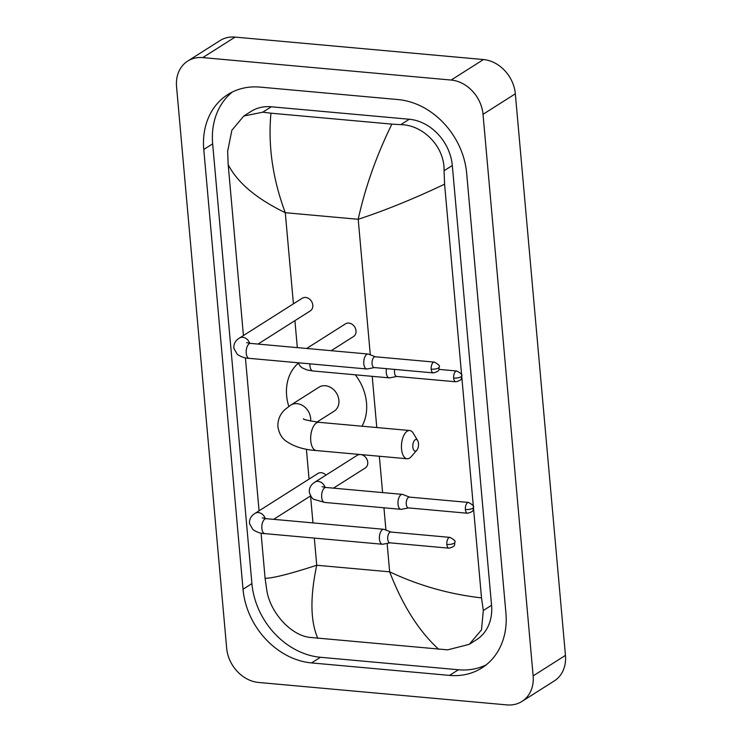 <?xml version="1.0" encoding="UTF-8"?>
<svg xmlns="http://www.w3.org/2000/svg" width="742" height="742" viewBox="0 0 742 742"><rect width="100%" height="100%" fill="white"/><g stroke="black" fill="none" stroke-linecap="round" stroke-linejoin="round"><path stroke-width="1.11" d="M412.84 447.092A5.834 2.838 95.2 0 0 416.791 450.273A5.834 2.838 95.2 0 0 418.488 443.503A5.834 2.838 95.2 0 0 417.672 440.6A5.834 2.838 95.2 0 0 414.324 440.581A5.834 2.838 95.2 0 0 412.84 447.092M416.791 450.273L411.142 456.729A14.181 6.882 -84.8 0 1 407.126 458.76A14.181 6.882 -84.8 0 1 401.533 448.993A14.181 6.882 -84.8 0 1 409.677 430.518A14.181 6.882 -84.8 0 1 413.266 433.235L417.672 440.6M316.89 422.105L334.16 411.161A14.181 11.612 -122.4 0 0 338.092 396.525A14.181 11.612 -122.4 0 0 325.367 385.738A14.181 11.612 -122.4 0 0 318.967 387.213L290.697 405.151L285.197 409.361C280.068 413.999 277.638 419.805 277.898 426.771C279.048 433.402 281.793 438.197 286.134 441.156C294.055 446.647 304.127 449.782 316.352 450.552L407.126 458.76M288.814 406.412A45.874 37.573 57.6 0 1 298.256 363.246M355.307 374.803A45.874 37.573 57.6 0 1 362.013 426.214M258.003 344.075L310.295 310.907A7.503 6.149 -122.4 0 0 312.373 303.163A7.503 6.149 -122.4 0 0 305.639 297.449A7.503 6.149 -122.4 0 0 302.254 298.228L239.397 338.092A7.503 6.149 -122.4 0 1 242.782 337.313A7.503 6.149 -122.4 0 1 249.609 343.296M375.369 356.772L368.607 354.138A7.503 3.645 95.2 0 0 368.115 354.027A7.503 3.645 95.2 0 0 366.798 354.379A7.503 3.645 95.2 0 0 363.803 363.803A7.503 3.645 95.2 0 0 366.761 368.978A7.503 3.645 95.2 0 0 367.271 368.95L374.395 367.568M375.545 356.846A5.417 2.634 95.2 0 0 375.183 356.754A5.417 2.634 95.2 0 0 374.237 357.013A5.417 2.634 95.2 0 0 372.076 363.821A5.417 2.634 95.2 0 0 374.209 367.559L433.328 372.901C441.267 370.972 438.346 368.626 439.208 367.021A5.417 1.66 -5.1 0 1 438.531 367.93A5.417 1.66 174.9 0 1 431.185 369.164A5.417 2.634 95.2 0 0 433.328 372.901M325.979 475.112A7.503 6.149 -122.4 0 0 321.277 472.719A7.503 6.149 -122.4 0 0 317.891 473.498L255.035 513.371A7.503 6.149 -122.4 0 1 258.42 512.592A7.503 6.149 -122.4 0 1 265.246 518.575M391.015 532.051L384.254 529.417A7.503 3.645 95.2 0 0 383.753 529.296A7.503 3.645 95.2 0 0 382.445 529.658A7.503 3.645 95.2 0 0 379.44 539.082A7.503 3.645 95.2 0 0 382.399 544.248A7.503 3.645 95.2 0 0 382.909 544.22L390.032 542.847M391.192 532.116A5.417 2.634 95.2 0 0 390.83 532.033A5.417 2.634 95.2 0 0 389.884 532.292A5.417 2.634 95.2 0 0 387.714 539.1A5.417 2.634 95.2 0 0 389.856 542.829L448.966 548.171C456.914 546.242 453.983 543.905 454.855 542.291A5.417 1.66 -5.1 0 1 454.178 543.2A5.417 1.66 174.9 0 1 446.832 544.442A5.417 2.634 95.2 0 0 448.966 548.171M331.192 350.688L353.498 336.543A7.503 6.149 -122.4 0 0 355.576 328.799A7.503 6.149 -122.4 0 0 348.842 323.085A7.503 6.149 -122.4 0 0 345.457 323.864L306.659 348.471M386.48 368.663A7.503 3.645 95.2 0 0 386.276 372.697A7.503 3.645 95.2 0 0 389.235 377.873A7.503 3.645 95.2 0 0 389.745 377.845L396.868 376.463M394.772 369.414A5.417 2.634 95.2 0 0 394.549 372.716A5.417 2.634 95.2 0 0 396.682 376.444L455.801 381.787C463.75 379.867 460.819 377.52 461.691 375.906A5.417 1.66 -5.1 0 1 461.014 376.815A5.417 1.66 174.9 0 1 453.659 378.058A5.417 2.634 95.2 0 0 455.801 381.787M360.213 454.521A7.503 6.149 -122.4 0 0 357.19 455.319L314.849 482.17A7.503 6.149 -122.4 0 1 318.235 481.391A7.503 6.149 -122.4 0 1 325.061 487.373M409.575 497.121L402.813 494.487A7.503 3.645 95.2 0 0 402.322 494.376A7.503 3.645 95.2 0 0 401.005 494.728A7.503 3.645 95.2 0 0 398.009 504.152A7.503 3.645 95.2 0 0 400.968 509.327A7.503 3.645 95.2 0 0 401.478 509.3L408.601 507.918M409.751 497.196A5.417 2.634 95.2 0 0 409.398 497.103A5.417 2.634 95.2 0 0 408.443 497.363A5.417 2.634 95.2 0 0 406.282 504.17A5.417 2.634 95.2 0 0 408.415 507.908L467.534 513.251C475.483 511.321 472.552 508.975 473.424 507.37A5.417 1.66 -5.1 0 1 472.737 508.279A5.417 1.66 174.9 0 1 465.392 509.513A5.417 2.634 95.2 0 0 467.534 513.251M333.455 488.153L365.231 467.998A7.503 6.149 -122.4 0 0 367.373 460.448A7.503 6.149 -122.4 0 0 360.927 454.586M258.541 682.454A33.362 27.324 57.6 0 1 226.672 648.183L176.55 86.61A33.362 27.324 57.6 0 1 187.726 61.067A33.362 27.324 57.6 0 1 202.77 57.598L451.145 80.053A33.362 27.324 57.6 0 1 483.014 114.314L533.136 675.888A33.362 27.324 57.6 0 1 521.951 701.431A33.362 27.324 57.6 0 1 506.907 704.9L258.541 682.454M187.726 61.067L220.049 40.569A33.362 27.324 57.6 0 1 235.093 37.1L483.459 59.546A33.362 27.324 57.6 0 1 515.328 93.817L565.45 655.39A33.362 27.324 57.6 0 1 554.274 680.933L521.951 701.431M398.139 99.576L260.154 87.111A71.724 58.757 -122.4 0 0 227.813 94.559A71.724 58.757 -122.4 0 0 203.772 149.485L243.024 589.25A71.724 58.757 -122.4 0 0 311.547 662.921L449.531 675.396A71.724 58.757 -122.4 0 0 481.873 667.939A71.724 58.757 -122.4 0 0 505.914 613.013L466.662 173.248A71.724 58.757 -122.4 0 0 398.139 99.576M232.404 91.989A71.724 58.757 -122.4 0 0 212.657 143.846L251.909 583.611A71.724 58.757 -122.4 0 0 320.433 657.282L458.417 669.757A71.724 58.757 -122.4 0 0 486.168 664.878M444.588 184.183C414.082 198.689 385.284 210.394 358.2 219.289C365.185 187.438 376.407 155.718 391.869 124.118L400.763 124.656C423.125 124.841 444.746 146.721 444.068 170.734L444.588 184.183L481.512 597.876L483.32 610.508L481.502 629.884L469.241 644.344L476.466 639.762A45.039 36.896 -122.4 0 0 491.556 605.277L452.314 165.512A45.039 36.896 -122.4 0 0 409.287 119.249L271.303 106.783A45.039 36.896 -122.4 0 0 250.991 111.458L243.766 116.04L262.779 112.181L270.941 113.192C267.927 145.766 272.704 178.943 285.28 212.694C256.519 198.754 237.477 182.727 228.174 164.622L243.432 335.542M469.241 644.344L447.63 649.853L309.655 637.378C290.484 635.161 270.413 612.308 266.907 590.947L265.098 578.315C272.787 578.278 290.001 573.918 316.741 565.246C310.017 596.93 310.369 621.314 317.817 638.38M245.417 357.82L259.069 510.811M261.063 533.099L265.098 578.315M228.174 164.622L227.655 151.173L231.866 130.277L243.766 116.049M391.869 124.118L270.941 113.192M438.735 649.306C418.905 631.219 402.554 605.398 389.661 571.832C418.776 585.559 449.383 594.24 481.512 597.876M310.601 421.122A14.181 11.612 -122.4 0 0 310.629 418.238A14.181 11.612 -122.4 0 0 297.088 403.676A14.181 11.612 -122.4 0 0 290.697 405.151M303.608 418.822C302.291 419.276 307.383 420.445 318.902 422.309A14.181 6.882 95.2 0 0 310.759 440.785A14.181 6.882 95.2 0 0 316.352 450.552M439.208 367.021C440.229 366.056 438.587 364.415 434.302 362.096A5.417 2.634 95.2 0 0 431.185 369.164M246.613 342.618L250.536 343.398A7.503 3.645 95.2 0 0 246.223 353.183A7.503 3.645 95.2 0 0 246.27 353.619A7.503 3.645 95.2 0 0 249.182 358.349L366.761 368.978M454.855 542.291C455.866 541.335 454.234 539.694 449.94 537.375A5.417 2.634 95.2 0 0 446.832 544.442M262.251 517.888L266.174 518.667A7.503 3.645 95.2 0 0 261.87 528.452A7.503 3.645 95.2 0 0 261.917 528.898A7.503 3.645 95.2 0 0 264.829 533.619L382.399 544.248M461.691 375.906C462.702 374.951 461.07 373.309 456.775 370.991A5.417 2.634 95.2 0 0 453.659 378.058M309.915 363.84A7.503 3.645 95.2 0 0 309.952 365.797A7.503 3.645 95.2 0 0 309.998 366.242A7.503 3.645 95.2 0 0 312.911 370.972L389.235 377.873M473.424 507.37C474.435 506.406 472.802 504.764 468.508 502.445A5.417 2.634 95.2 0 0 465.392 509.513M322.065 486.696L325.998 487.475A7.503 3.645 95.2 0 0 321.685 497.251A7.503 3.645 95.2 0 0 321.731 497.697A7.503 3.645 95.2 0 0 324.644 502.427L400.968 509.327M370.295 354.797L358.2 219.289L285.28 212.694L293.415 303.83M387.129 543.413L389.661 571.832L316.741 565.246L314.32 538.098M312.966 522.897L310.555 495.934M309.062 479.109L306.39 449.198M297.319 347.627L294.917 320.655M385.933 530.076L383.948 507.788M382.594 492.586L379.347 456.247M376.788 427.55L372.215 376.333M533.136 675.888L565.45 655.39M483.014 114.314L515.328 93.817M451.145 80.053L483.459 59.546M202.77 57.598L235.093 37.1M251.909 583.611L243.024 589.25M320.433 657.282L311.547 662.921M212.657 143.846L203.772 149.485M458.417 669.757L449.531 675.396M409.287 119.249L400.763 124.656M452.314 165.512L444.068 170.734M491.556 605.277L483.32 610.508M271.303 106.783L262.779 112.181M318.902 422.309L409.677 430.518M239.397 338.092C235.297 340.634 233.47 344.093 233.925 348.49L237.292 354.342C241.345 357.013 245.314 358.34 249.182 358.349M250.536 343.398L368.115 354.027M434.302 362.096L375.183 356.754M255.035 513.371C250.935 515.903 249.117 519.372 249.562 523.769L252.939 529.621C256.992 532.283 260.952 533.619 264.829 533.619M310.601 495.906L273.64 519.344M266.174 518.667L383.753 529.296M449.94 537.375L390.83 532.033M312.911 370.972L307.179 369.989L302.319 367.93L300.269 366.27L298.071 362.764M456.775 370.991L438.902 369.377M324.644 502.427L314.052 499.385C312.53 499.069 310.972 496.797 309.377 492.567C308.932 488.171 310.759 484.702 314.849 482.17M325.998 487.475L402.322 494.376M468.508 502.445L409.398 497.103"/></g></svg>
